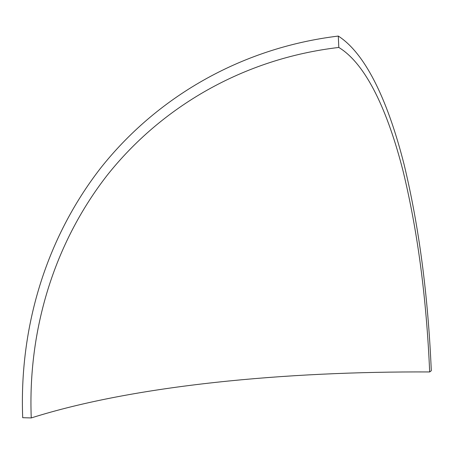 <?xml version="1.0" encoding="UTF-8"?>
<svg xmlns="http://www.w3.org/2000/svg" width="454" height="454" viewBox="0 0 454 454"><rect width="100%" height="100%" fill="white"/><g stroke="black" fill="none" stroke-linecap="round" stroke-linejoin="round"><path stroke-width="0.68" d="M31.247 417.935C27.796 330.291 53.827 243.764 107.252 175.182C161.198 107.235 242.981 58.674 338.803 47.449L338.304 36.065C239.633 48.045 155.728 98.336 100.465 168.298C45.746 238.912 19.159 327.748 22.7 417.697L31.247 417.935C134.611 385.236 285.702 371.253 429.671 371.951C426.471 297.801 417.566 230.683 402.959 170.602C388.074 112.473 366.747 64.44 338.803 47.449M338.304 36.065C367.127 54.673 388.908 104.664 404.094 164.496C418.974 226.274 428.043 295.026 431.3 370.748L429.671 371.951"/></g></svg>
